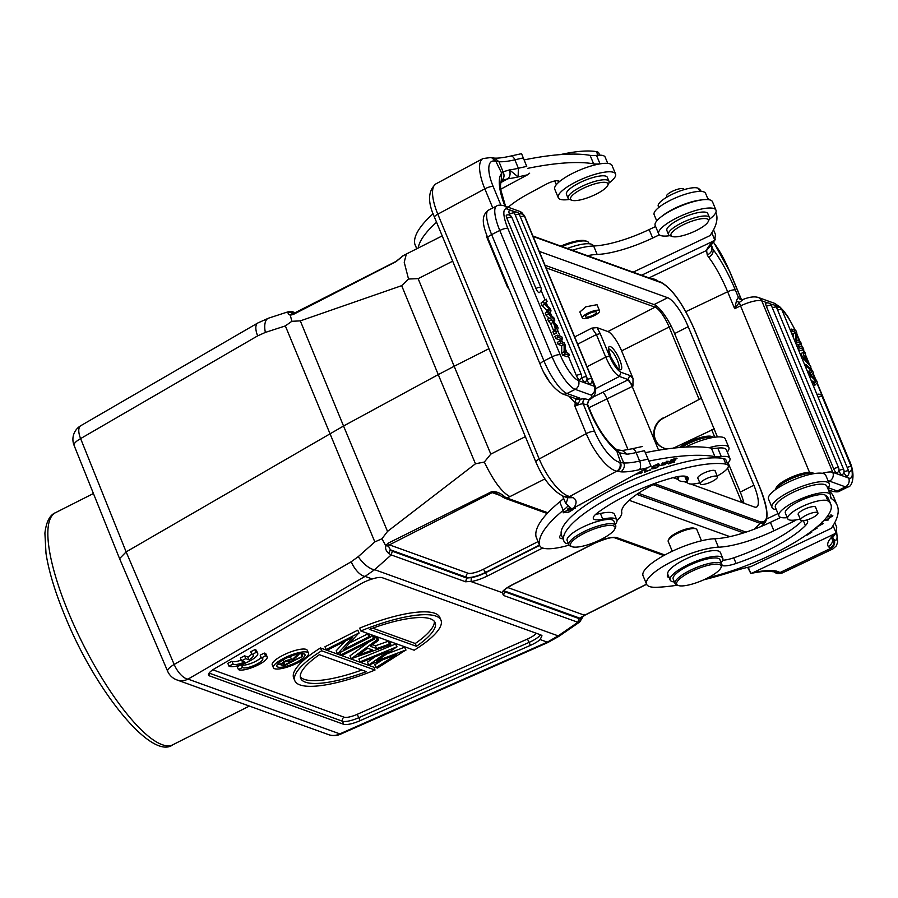 <?xml version="1.0" encoding="UTF-8"?>
<svg xmlns="http://www.w3.org/2000/svg" width="898" height="898" viewBox="0 0 898 898"><rect width="100%" height="100%" fill="white"/><g stroke="black" fill="none" stroke-linecap="round" stroke-linejoin="round"><path stroke-width="1.35" d="M570.342 508.335L569.063 508.01M575.09 507.898L573.53 508.044M569.388 507.785L567.615 509.043L571.285 508.695M572.172 508.616L575.27 508.335M641.486 472.977L636.761 474.032M635.649 474.627L642.272 472.045M642.306 472.034L641.464 472.977M676.868 458.115L671.087 459.843L668.303 464.008L674.611 461.729M674.757 462.077L669.773 463.177L670.727 461.752L675.835 459.843L671.053 461.269L671.906 459.989L677.013 458.463M669.425 462.324L669.773 463.177M670.379 460.91L670.727 461.752M670.705 460.416L671.053 461.269M660.692 465.49L667.719 462.964L663.005 463.39L668.045 461.145M665.586 463.009L666.439 463.57M668.258 461.651L661.848 463.918L665.766 463.458L665.238 464.569L660.737 465.389M645.213 469.486L645.909 471.394L645.988 469.07M645.348 470.024L644.775 470.238M644.798 469.71L644.708 472.225L650.174 469.777M650.32 470.103L645.909 471.394M653.856 466.23L658.739 465.052L657.583 466.87L652.633 468.116L653.699 465.86M651.432 468.554L651.679 468.835C656.281 468.588 658.952 467.072 659.704 464.288C655.046 464.547 652.375 466.062 651.679 468.835L651.398 468.172M580.108 504.508L583.913 502.465M579.367 504.912L580.254 504.867M564.303 512.466C565.56 510.749 568.052 509.907 571.768 509.918C570.443 511.669 567.951 512.522 564.303 512.466L563.551 510.693M571.498 509.256L571.173 508.335M568.086 512.522L573.025 509.593L567.996 509.873L563.091 512.803L567.951 512.208M681.672 447.35A22.147 5.815 157.5 0 1 714.056 437.326L711.833 436.507A20.25 5.321 157.5 0 0 680.01 447.081A20.25 5.321 157.5 0 0 679.416 447.53M708.915 447.732A31.003 8.138 -22.5 0 1 725.831 445.621A31.003 8.138 -22.5 0 1 728.873 447.53A31.003 8.138 -22.5 0 1 727.313 452.053M728.873 447.53L725.36 439.066A31.003 8.138 157.5 0 0 722.329 437.158A31.003 8.138 157.5 0 0 685.601 447.092M572.037 546.714L570.488 546.13A25.312 6.645 -22.5 0 1 568.905 544.828A25.312 6.645 -22.5 0 1 581.511 532.896A25.312 6.645 -22.5 0 1 613.199 523.893A25.312 6.645 -22.5 0 1 615.68 525.453A25.312 6.645 -22.5 0 1 615.489 527.496L614.793 529.001A24.044 6.308 -22.5 0 1 603.007 538.407A24.044 6.308 -22.5 0 1 572.902 546.949A24.044 6.308 -22.5 0 1 572.037 546.714A24.044 6.308 -22.5 0 1 582.521 534.142A24.044 6.308 -22.5 0 1 612.616 525.588A24.044 6.308 -22.5 0 1 614.793 529.001M615.68 525.453L613.929 521.222A25.312 6.645 157.5 0 0 579.76 528.664A25.312 6.645 157.5 0 0 567.154 540.596L568.905 544.828M714.471 476.12A9.328 2.447 -22.5 0 1 717.491 476.692A9.328 2.447 -22.5 0 1 712.945 481.047A9.328 2.447 -22.5 0 1 703.269 484.415A9.328 2.447 -22.5 0 1 700.249 483.842A9.328 2.447 -22.5 0 1 704.795 479.487A9.328 2.447 -22.5 0 1 714.471 476.12M715.324 471.472A9.496 2.492 157.5 0 0 715.302 470.99A9.496 2.492 157.5 0 0 714.37 470.406A9.496 2.492 157.5 0 0 702.494 473.785A9.496 2.492 157.5 0 0 697.768 478.264A9.496 2.492 157.5 0 0 698.083 478.612M699.823 482.821A22.147 5.815 -22.5 0 1 687.329 482.495A22.147 5.815 -22.5 0 1 687.688 480.329A25.312 6.645 157.5 0 0 688.115 477.848A25.312 6.645 157.5 0 0 672.759 477.747A72.132 18.937 157.5 0 0 619.149 499.221A72.132 18.937 157.5 0 0 596.968 513.274A18.981 4.984 157.5 0 0 593.354 518.528A18.981 4.984 157.5 0 0 602.749 519.123A28.478 7.476 -22.5 0 1 616.847 520.021A28.478 7.476 -22.5 0 1 615.231 524.387M717.221 475.985A22.147 5.815 -22.5 0 1 717.199 475.996A22.147 5.815 -22.5 0 0 728.244 465.546L725.91 459.899A22.147 5.815 157.5 0 0 723.552 458.496A93.01 24.426 157.5 0 0 607.912 491.734A93.01 24.426 157.5 0 0 561.25 534.422A93.01 24.426 157.5 0 0 561.598 535.578L563.944 541.225A93.01 24.426 -22.5 0 1 610.247 497.369A93.01 24.426 -22.5 0 1 725.887 464.143A22.147 5.815 -22.5 0 1 728.244 465.546M568.468 543.761A28.478 7.476 -22.5 0 1 564.371 542.066A93.01 24.426 -22.5 0 1 563.944 541.225M616.847 520.021L614.513 514.374A28.478 7.476 157.5 0 0 609.327 512.376A28.478 7.476 157.5 0 0 600.414 513.476A18.981 4.984 -22.5 0 1 595.857 514.184M684.871 476.153A22.147 5.815 157.5 0 0 684.983 476.849L687.329 482.495M561.25 534.422A15.816 4.153 157.5 0 0 559.656 537.588A15.816 4.153 157.5 0 0 561.205 538.553A15.816 4.153 157.5 0 0 562.889 538.699M471.046 581.376L465.602 581.781L466.702 578.054L471.293 577.616L471.091 581.601A18.824 4.939 157.5 0 0 487.737 575.82A3.165 0.842 63.2 0 1 485.515 572.744L539.597 545.389M504.182 590.356A3.165 2.93 -70.2 0 0 504.328 590.929L504.609 591.737L503.655 590.974M507.718 587.528L584.542 615.242L578.997 618.576L504.609 591.737L503.509 595.453L502.207 592.624L471.091 581.601M646.538 584.171L584.542 615.242L584.89 614.355M502.207 592.624L503.632 591.041M503.509 595.453L577.897 622.292L579.805 621.843L580.366 618.363L504.328 590.929A15.648 4.108 -22.5 0 1 503.857 590.716M583.06 616.264L582.185 616.612M592.613 315.434A6.017 1.583 157.5 0 0 596.508 312.145A6.017 1.583 157.5 0 0 589.301 313.458A6.017 1.583 157.5 0 0 585.406 316.747A6.017 1.583 157.5 0 0 592.613 315.434M593.533 315.984A9.328 2.447 -22.5 0 1 582.331 318.015A9.328 2.447 -22.5 0 1 588.381 312.908A9.328 2.447 -22.5 0 1 599.583 310.876A9.328 2.447 -22.5 0 1 593.533 315.984M579.861 311.999L585.855 306.813L597.013 304.703M600.201 333.596L597.002 327.624L607.912 331.553A18.981 5.074 -116.8 0 1 621.607 350.882L633.034 378.473L629.891 375.487L620.978 372.266C617.24 370.201 613.435 364.835 609.551 356.158L600.212 333.596L596.395 334.55L591.838 328.107L597.002 327.613M577.695 344.159L596.395 334.55L605.746 357.112C610.404 367.529 614.962 373.972 619.44 376.442L620.978 372.266M633.034 378.473L632.933 386.118L628.364 379.674L619.44 376.453L595.935 388.52M381.931 538.778L374.825 541.909L358.257 556.648A15.816 6.028 48.4 0 0 374.657 569.669L558.174 635.874L558.747 636.424L547.87 642.508A15.816 1.369 -113.9 0 1 547.32 642.137L540.147 639.556L541.977 635.784L540.966 634.953L381.942 577.582C379.82 577.133 376.588 577.594 372.232 578.974A15.816 4.153 157.5 0 0 362.893 582.723A15.816 4.153 157.5 0 0 360.412 584.059L215.105 668.37A15.816 4.153 157.5 0 0 208.527 675.038A15.816 4.153 157.5 0 0 209.56 675.913L343.608 724.282A15.816 4.153 157.5 0 0 360.098 720.679L530.381 645.381A15.816 4.153 157.5 0 0 533.064 644.113A15.816 4.153 157.5 0 0 540.147 639.556M578.997 618.576L577.897 622.292L558.174 635.874L547.32 642.137L339.837 733.879A15.816 1.369 66.1 0 0 340.387 734.25L547.87 642.508M388.61 553.37L391.214 554.942L392.314 551.215L390.372 549.823L388.61 553.37C386.039 551.002 385.107 548.465 385.792 545.76L387.914 543.279L389.418 544.85L388.441 546.051L385.792 545.76L381.942 538.766L387.521 531.414L475.457 463.783L438.258 374.612L454.164 366.272L490.813 454.119L484.325 462.043C493.406 480.924 501.937 492.441 509.941 496.605L507.011 498.031L547.87 512.769M392.314 551.215L466.702 578.054L466.421 577.257L390.372 549.823L388.441 546.051M372.232 578.974L365.071 576.393A15.816 6.937 -120.1 0 1 351.23 561.744L358.257 556.648M119.58 558.657L167.634 671.221A15.816 4.086 -23.1 0 1 174.178 664.464A15.816 6.937 59.9 0 0 188.03 679.113L365.071 576.393L374.657 569.669L391.214 554.942L465.602 581.781M284.879 664.756L291.221 661.545L289.818 661.018L284.509 661.905C282.309 663.229 281.938 664.004 283.409 664.228L284.879 664.756L283.847 662.264M282.544 663.678L283.409 664.228L282.892 662.971M279.547 662.253L280.558 664.655L283.813 661.646C287.73 659.862 290.38 659.323 291.738 660.041L297.665 654.552L298.529 654.866L292.602 660.344L293.175 660.558L302.671 656.359L283.622 665.99L280.535 664.666L279.368 661.848M301.964 656.112L300.931 653.609M302.671 656.359L301.515 653.576M298.383 654.507L299.966 653.71M298.529 654.866L298.17 654.002M292.232 655.686L290.57 657.213L291.738 660.041M290.57 657.213L288.999 656.932M303.311 653.665A15.187 3.985 -22.5 0 1 302.11 655.012M280.434 664.397A15.187 3.985 -22.5 0 1 277.392 664.408M285.586 658.515A15.187 3.985 157.5 0 0 276.91 666.26A15.187 3.985 157.5 0 0 296.295 662.376A15.187 3.985 157.5 0 0 304.972 654.631A15.187 3.985 157.5 0 0 285.586 658.515M297.631 662.859A18.981 4.984 -22.5 0 1 273.396 667.708A18.981 4.984 -22.5 0 1 284.251 658.032A18.981 4.984 -22.5 0 1 308.474 653.183A18.981 4.984 -22.5 0 1 297.631 662.859M308.474 653.183L307.307 650.365A18.981 4.984 157.5 0 0 283.083 655.214A18.981 4.984 157.5 0 0 272.229 664.89L273.396 667.708M416.448 646.313A72.76 19.105 157.5 0 0 435.137 622.651A72.76 19.105 157.5 0 0 369.437 629.363L416.448 646.313L415.269 643.496L372.737 628.151M434.34 621.326A72.76 19.105 -22.5 0 1 415.269 643.496M360.816 630.968L414.191 650.219A79.091 20.766 -22.5 0 0 440.985 620.226L439.818 617.409A79.091 20.766 157.5 0 0 359.638 628.14L360.816 630.968A79.091 20.766 -22.5 0 1 440.985 620.226M366.384 671.637L319.385 654.676A72.76 19.105 157.5 0 0 300.684 678.349A72.76 19.105 157.5 0 0 366.384 671.637M361.916 670.02A72.76 19.105 -22.5 0 1 300.314 676.845M294.836 680.763A79.091 20.766 -22.5 0 0 375.016 670.031L321.63 650.781A79.091 20.766 -22.5 0 0 294.836 680.763L293.668 677.945A79.091 20.766 157.5 0 1 320.463 647.952L321.63 650.781M375.016 670.031L373.849 667.214L320.463 647.952M405.817 650.029L377.418 668.078L375.993 667.562L396.635 654.563L368.842 664.98L388.048 651.477L361.512 662.331L360.098 661.826L396.849 646.796L376.711 660.928L405.817 650.029L404.65 647.211L405.986 650.085M404.65 647.211L386.948 653.834M397.017 646.852L395.681 643.967L358.931 659.009L360.098 661.826M396.849 646.796L395.681 643.967M368.663 664.913L367.495 662.095L375.252 656.707M375.993 667.562L374.825 664.733L382.683 659.794M358.167 655.158L372.625 650.029L367.664 648.233L358.167 655.158M368.113 648.39L366.811 648.85M390.855 644.629L351.354 658.672L377.138 639.679L378.653 640.229L370.335 646.291L376.677 648.581L389.339 644.091L390.855 644.629L389.687 641.812L388.172 641.262L375.51 645.763L376.677 648.581M389.339 644.091L388.172 641.262M372.535 644.685L375.51 645.763M378.653 640.229L377.486 637.412L375.97 636.862L374.511 637.928M377.138 639.679L375.97 636.862M351.185 658.604L350.007 655.787L369.347 641.688M373.534 638.388L374.904 638.882L342.261 655.383L340.892 654.889L373.534 638.388L372.367 635.56L373.736 636.053L374.904 638.882M340.892 654.889L339.927 652.554M370.077 636.727L372.367 635.56M343.687 649.467L368.91 636.716L370.279 637.21L337.626 653.722L352.791 637.277L327.512 650.062L326.142 649.568L358.785 633.056L343.687 649.467M368.91 636.716L367.742 633.887L369.112 634.392L370.279 637.21M349.872 642.923L367.742 633.887M359.099 633.18L357.932 630.351L358.785 633.056M326.142 649.568L324.975 646.751L357.617 630.239M337.345 653.609L336.178 650.792L345.438 641.004M589.077 243.773L588.639 242.707A25.312 6.645 157.5 0 0 587.719 241.708A25.312 6.645 157.5 0 0 587.067 241.405A25.312 6.645 157.5 0 0 562.047 246.535M587.067 241.405L585.507 240.821A24.044 6.308 157.5 0 0 560.823 246.097M684.018 189.669L683.805 189.152A9.328 2.447 157.5 0 0 675.105 190.118A9.328 2.447 157.5 0 0 666.552 195.775A9.328 2.447 157.5 0 0 666.563 196.292L666.9 197.111M701.203 191.42A93.01 24.426 157.5 0 0 698.487 188.457A22.147 5.815 157.5 0 0 672.602 194.091A22.147 5.815 157.5 0 0 658.256 206.203L658.773 207.472M593.421 245.996L593.32 245.726A28.478 7.476 157.5 0 0 567.356 248.443M687.947 234.041A20.25 5.321 -22.5 0 1 672.22 236.488A20.25 5.321 -22.5 0 1 691.393 221.346A20.25 5.321 -22.5 0 1 708.219 221.57A20.25 5.321 -22.5 0 1 687.947 234.041M672.22 236.488L669.886 235.624A22.147 5.815 -22.5 0 1 668.505 234.479A22.147 5.815 -22.5 0 1 690.843 219.056A22.147 5.815 -22.5 0 1 709.431 217.529A22.147 5.815 -22.5 0 1 709.263 219.314L708.219 221.57M709.431 217.529L707.792 213.578A22.147 5.815 157.5 0 0 689.215 215.105A22.147 5.815 157.5 0 0 666.877 230.528L668.505 234.479M715.975 210.188L712.473 201.724A31.003 8.138 157.5 0 0 711.339 200.501A31.003 8.138 157.5 0 0 677.968 207.247A31.003 8.138 157.5 0 0 655.181 225.454L658.683 233.918A31.003 8.138 -22.5 0 1 681.47 215.711A31.003 8.138 -22.5 0 1 714.853 208.965A31.003 8.138 -22.5 0 1 715.975 210.188A31.003 8.138 -22.5 0 1 709.218 219.415M669.998 235.658A31.003 8.138 -22.5 0 1 659.817 235.141A31.003 8.138 -22.5 0 1 658.683 233.918M709.577 199.85A189.826 49.839 157.5 0 0 707.512 198.009M715.919 212.602L715.852 212.433A189.826 49.839 -22.5 0 1 715.919 212.602A189.826 49.839 -22.5 0 1 709.959 235.624L633.124 272.173M708.174 199.625L705.581 193.351A27.838 7.307 157.5 0 0 704.56 192.251A27.838 7.307 157.5 0 0 676.901 197.313A27.838 7.307 157.5 0 0 654.047 213.275A27.838 7.307 157.5 0 0 654.137 214.656L656.741 220.942M661.725 216.396A27.838 7.307 -22.5 0 1 694.334 201.163A27.838 7.307 -22.5 0 1 701.45 199.951M587.415 255.683A44.294 11.629 -22.5 0 1 597.148 254.448L593.645 245.985A56.944 14.952 -22.5 0 0 649.142 229.585L655.619 226.498M659.39 234.838L652.655 238.037A56.944 14.952 157.5 0 1 597.148 254.448M593.645 245.985A44.294 11.629 157.5 0 0 572.262 250.216M648.973 277.886L706.591 250.463L711.878 244.088A6.645 5.77 -141 0 1 709.162 245.828A50.625 13.29 157.5 0 0 706.591 250.463L707.242 255.01L708.668 257.299C712.069 255.257 713.528 252.664 713.046 249.487L711.306 244.84M657.706 281.04L655.686 279.536L654.777 279.985M655.686 279.536L649.153 277.785A63.275 16.613 157.5 0 0 648.67 277.785M813.521 386.174L817.506 382.795L816.462 380.292L811.702 375.678M812.6 383.962L813.914 383.3L814.834 385.511M813.914 383.3L816.439 381.515L811.017 376.307L809.704 376.969M810.872 379.787L813.992 382.761L812.522 383.749M813.992 382.761L816.439 381.515M812.87 381.729L815.317 380.483M808.627 374.365L809.94 373.703L811.017 376.307M809.94 373.703L812.286 371.491L807.055 366.732L805.742 367.405M806.819 369.987L809.839 372.726L808.413 373.86M812.263 371.491L808.784 373.422M811.702 375.667L811.141 375.151L813.33 372.726L812.466 370.649L806.157 364.566L807.055 366.732M806.157 364.566L804.844 365.239M847.173 467.42A4.108 1.078 -22.5 0 1 851.158 466.713A4.108 1.078 -22.5 0 1 851.304 466.87A4.108 4.108 0 0 1 849.654 471.955A4.097 1.1 -116.8 0 1 849.295 471.966A4.097 1.1 -116.8 0 1 848.902 471.731M840.955 474.211A4.097 1.1 -116.8 0 1 838.788 470.642A4.108 1.078 -22.5 0 1 843.615 469.564A4.108 1.078 -22.5 0 1 843.761 469.721A4.108 4.108 0 0 1 842.111 474.806A4.097 1.1 -116.8 0 1 841.752 474.817A4.097 1.1 -116.8 0 1 840.955 474.211M766.376 306.341A4.097 1.1 -116.8 0 1 765.826 303.344A4.097 1.1 -116.8 0 1 765.994 303.187A4.108 4.108 0 0 1 771.348 305.421A4.108 1.078 157.5 0 0 771.202 305.264A4.108 1.078 157.5 0 0 766.376 306.341L833.67 468.79A4.108 1.078 -22.5 0 1 838.485 467.712A4.108 1.078 -22.5 0 1 838.642 467.88L771.348 305.421M838.642 467.88A4.108 4.108 0 0 1 836.981 472.965A4.097 1.1 -116.8 0 1 836.622 472.965A4.097 1.1 -116.8 0 1 835.836 472.359A4.097 1.1 -116.8 0 1 833.67 468.79M844.041 471.854A4.108 1.078 -22.5 0 1 848.689 471.091A4.108 4.108 0 0 1 847.039 476.165A4.097 1.1 -116.8 0 1 846.679 476.176A4.097 1.1 -116.8 0 1 845.882 475.57A4.097 1.1 -116.8 0 1 843.918 472.449M797.929 348.536L799.242 347.863L798.344 345.708L797.031 346.37M799.242 347.863L803.699 349.479L801.252 350.714L798.401 349.692M798.344 345.708L802.801 347.313L803.699 349.479M803.833 357.988L804.81 355.922L807.1 361.445L803.833 357.999M805.012 355.428L807.841 362.242L810.872 366.799L803.822 358.942L802.868 356.618L804.563 351.567L805.585 354.014L805.012 355.428M803.822 358.942L802.509 359.604M805.573 364.869L803.935 363.028M809.3 367.596L810.872 366.799M801.555 357.281L802.868 356.618M804.563 351.567L802.116 352.802L801.027 356.023M791.015 331.833L792.328 331.171L791.464 329.106L795.931 330.711L796.84 332.922L796.885 340.207L800.387 341.476L801.24 343.541L798.793 344.776L795.954 343.754M792.328 331.171L795.83 332.428L793.372 333.674L791.486 332.99M795.471 342.598L796.784 341.936L795.864 339.725L795.83 332.428M796.784 341.936L801.24 343.541M794.55 340.387L795.864 339.725M793.394 337.603L793.372 333.674M791.464 329.106L790.15 329.768M772.673 571.678L780.16 572.453L830.717 548.397A6.645 6.286 -59.2 0 0 834.163 539.676L833.602 539.339C834.646 543.066 833.49 545.973 830.156 548.061L828.439 546.68C832.233 543.84 833.423 540.978 831.997 538.104L833.557 539.361M775.995 572.924L780.957 572.823L776.893 571.207A63.275 16.613 157.5 0 0 753.175 572.587L833.67 534.299L836.768 532.009L833.142 536.847A6.645 5.77 39 0 1 830.425 538.587A50.625 13.29 157.5 0 0 828.439 546.68M772.707 571.7L776.893 571.207M782.764 481.721A20.25 5.321 157.5 0 0 776.254 487.648L775.266 489.803A22.147 5.815 157.5 0 1 782.338 483.438A22.147 5.815 157.5 0 1 814.486 473.56L812.252 472.73A20.25 5.321 157.5 0 0 782.764 481.721M776.299 509.593A31.003 8.138 -22.5 0 1 773.133 508.717A31.003 8.138 -22.5 0 1 772.011 507.493A31.003 8.138 -22.5 0 1 794.786 489.287A31.003 8.138 -22.5 0 1 828.158 482.54A31.003 8.138 -22.5 0 1 829.292 483.764A31.003 8.138 -22.5 0 1 827.743 488.288M829.292 483.764L825.79 475.3A31.003 8.138 157.5 0 0 824.656 474.077A31.003 8.138 157.5 0 0 791.284 480.823A31.003 8.138 157.5 0 0 768.497 499.03L772.011 507.493M826.912 516.934L831.694 516.316L827.866 518.932L832.873 515.834L827.283 516.451M674.376 581.971A28.478 7.476 -22.5 0 1 670.144 580.018A28.478 7.476 -22.5 0 1 688.586 564.438A28.478 7.476 -22.5 0 1 722.755 558.219L720.42 552.584A28.478 7.476 157.5 0 0 686.252 558.792A28.478 7.476 157.5 0 0 668.943 570.589A28.478 7.476 157.5 0 0 667.809 574.372A28.478 7.476 157.5 0 0 667.876 574.529A15.816 4.153 157.5 0 0 667.382 576.449A15.816 4.153 157.5 0 0 667.966 577.066A15.816 4.153 157.5 0 0 669.077 577.448M815.956 512.275A9.328 2.447 -22.5 0 1 817.921 512.926A9.328 2.447 -22.5 0 1 812.69 517.63A9.328 2.447 -22.5 0 1 802.632 520.728A9.328 2.447 -22.5 0 1 800.668 520.065A9.328 2.447 -22.5 0 1 805.91 515.362A9.328 2.447 -22.5 0 1 815.956 512.275M815.754 507.707A9.496 2.492 157.5 0 0 815.732 507.224A9.496 2.492 157.5 0 0 815.384 506.854A9.496 2.492 157.5 0 0 804.339 509.301A9.496 2.492 157.5 0 0 798.187 514.487A9.496 2.492 157.5 0 0 798.513 514.846M802.307 520.728A72.132 18.937 -22.5 0 1 762.469 546.13A72.132 18.937 -22.5 0 1 733.745 557.826A18.981 4.984 -22.5 0 1 722.665 560.217M722.755 558.219A28.478 7.476 -22.5 0 1 721.622 562.002A18.981 4.984 157.5 0 0 721.173 562.676M721.902 565.448A18.981 4.984 157.5 0 0 736.091 563.461A72.132 18.937 157.5 0 0 764.804 551.776A72.132 18.937 157.5 0 0 805.405 525.599A25.312 6.645 157.5 0 0 807.56 520.93A25.312 6.645 157.5 0 0 806.73 519.998M800.343 519.269A25.312 6.645 157.5 0 0 796.964 519.74A22.147 5.815 -22.5 0 1 787.692 518.707A22.147 5.815 -22.5 0 1 802.037 506.584A22.147 5.815 -22.5 0 1 827.922 500.949A93.01 24.426 -22.5 0 1 830.818 504.306A93.01 24.426 -22.5 0 1 770.563 555.211A93.01 24.426 -22.5 0 1 708.174 577.683M721.824 564.225L719.949 559.712A25.312 6.645 157.5 0 0 689.574 565.235A25.312 6.645 157.5 0 0 673.186 579.087L675.049 583.599A25.312 6.645 -22.5 0 1 691.449 569.747A25.312 6.645 -22.5 0 1 720.892 563.226A25.312 6.645 -22.5 0 1 721.824 564.225A25.312 6.645 -22.5 0 1 721.633 566.268L720.937 567.772A24.044 6.308 -22.5 0 1 705.536 578.997A24.044 6.308 -22.5 0 1 678.181 585.485A24.044 6.308 -22.5 0 1 677.563 585.193A24.044 6.308 -22.5 0 1 692.268 571.083A24.044 6.308 -22.5 0 1 720.241 564.887A24.044 6.308 -22.5 0 1 720.937 567.772M678.181 585.485L676.632 584.901A25.312 6.645 -22.5 0 1 675.981 584.598A25.312 6.645 -22.5 0 1 675.049 583.599M701.495 540.776L696.87 529.629A15.502 4.075 157.5 0 0 696.298 529.012A15.502 4.075 157.5 0 0 695.905 528.821A15.502 4.075 157.5 0 0 678.271 533.008A15.502 4.075 157.5 0 0 668.337 540.248A15.502 4.075 157.5 0 0 668.224 541.494L672.265 551.249M695.905 528.821L694.345 528.249A14.233 3.738 157.5 0 0 678.147 532.087A14.233 3.738 157.5 0 0 669.032 538.733L668.337 540.248M830.818 504.306L828.484 498.671A93.01 24.426 157.5 0 0 825.588 495.314A22.147 5.815 157.5 0 0 799.703 500.938A22.147 5.815 157.5 0 0 785.357 513.061L787.692 518.707M815.058 528.507L816.013 528.518L812.578 530.449M811.848 530.999L817.18 528.069L815.743 527.945M828.371 519.504L824.128 520.2M823.634 520.728L828.551 519.908M820.581 523.736L822.209 523.927L817.472 526.52M816.798 527.081L823.41 523.467L821.187 523.175M810.052 532.334L806.92 535.186L811.882 532.031L810.423 532.054M787.265 517.663A27.838 7.307 -22.5 0 1 779.913 516.967A27.838 7.307 -22.5 0 1 778.903 515.867A27.838 7.307 -22.5 0 1 799.355 499.524A27.838 7.307 -22.5 0 1 829.325 493.462A27.838 7.307 -22.5 0 1 830.347 494.562A27.838 7.307 -22.5 0 1 830.425 495.954A31.632 8.307 157.5 0 0 830.527 497.526A31.632 8.307 157.5 0 0 831.469 498.637A189.826 49.839 -22.5 0 1 837.183 505.35A189.826 49.839 -22.5 0 1 831.222 528.372L750.717 566.672A63.275 16.613 157.5 0 0 732.746 571.51A145.532 38.21 -22.5 0 1 703.819 579.794M830.347 494.562L826.845 486.099A27.838 7.307 157.5 0 0 825.823 484.999A27.838 7.307 157.5 0 0 795.853 491.06A27.838 7.307 157.5 0 0 775.401 507.415L778.903 515.867M677.395 585.193A145.532 38.21 -22.5 0 1 656.528 587.292A44.294 11.629 -22.5 0 1 648.165 585.945A44.294 11.629 -22.5 0 1 646.549 584.194A44.294 11.629 -22.5 0 1 670.896 562.103A44.294 11.629 -22.5 0 1 718.411 547.196A56.944 14.952 157.5 0 0 773.908 530.797L792.53 521.94A9.496 2.492 157.5 0 0 796.167 519.886M718.411 547.196L714.909 538.733A56.944 14.952 -22.5 0 0 770.405 522.333L780.833 517.371M714.909 538.733A44.294 11.629 157.5 0 0 667.394 553.639A44.294 11.629 157.5 0 0 643.047 575.73L646.549 584.194M837.183 505.35L833.67 496.886A189.826 49.839 157.5 0 0 828.764 490.757M833.063 525.588L836.016 532.716L836.723 527.238L834.792 522.58M747.652 567.345L750.807 573.44L753.175 572.587M748.225 567.21L750.807 573.44C761.459 571.274 768.823 570.701 772.886 571.745M833.613 539.328L832.715 537.386M741.198 299.786L738.538 297.676C738.1 297.317 737.37 298.495 736.371 301.223L734.654 308.688L739.402 302.357L743.297 299.517M767.442 302.884L761.751 300.83A18.667 4.905 157.5 0 0 740.547 305.881L734.654 308.688L727.638 291.76A6.645 1.74 157.5 0 1 735.372 290.054A44.294 8.205 64.6 0 0 713.046 249.487L711.485 247.006C712.518 250.34 711.093 253.023 707.242 255.032M736.371 301.223L739.402 302.357A6.645 1.235 -115.4 0 0 740.547 305.881L809.502 472.348M735.372 290.054L738.538 297.676L740.154 299.416L741.883 299.797M710.812 245.637L711.497 247.006L710.879 245.513M711.878 244.088L715.515 239.261L712.406 241.54L641.599 275.226M711.8 232.829L714.752 239.968L715.459 234.49L713.528 229.821M590.805 196.572A20.25 5.321 -22.5 0 1 571.802 200.254A20.25 5.321 -22.5 0 1 587.685 186.357A20.25 5.321 -22.5 0 1 607.8 185.347A20.25 5.321 -22.5 0 1 590.805 196.572M571.802 200.254L569.455 199.39A22.147 5.815 -22.5 0 1 568.086 198.245A22.147 5.815 -22.5 0 1 586.832 184.191A22.147 5.815 -22.5 0 1 609.001 181.295A22.147 5.815 -22.5 0 1 608.833 183.08L607.8 185.347M609.001 181.295L607.362 177.344A22.147 5.815 157.5 0 0 585.204 180.24A22.147 5.815 157.5 0 0 566.447 194.294L568.086 198.245M615.557 173.954L612.043 165.501A31.003 8.138 157.5 0 0 609.012 163.582A31.003 8.138 157.5 0 0 575.102 172.135A31.003 8.138 157.5 0 0 554.762 189.231L558.264 197.683A31.003 8.138 -22.5 0 1 578.604 180.599A31.003 8.138 -22.5 0 1 612.515 172.046A31.003 8.138 -22.5 0 1 615.557 173.954A31.003 8.138 -22.5 0 1 608.788 183.181M569.568 199.423A31.003 8.138 -22.5 0 1 561.295 199.603A31.003 8.138 -22.5 0 1 558.264 197.683M599.684 155.163L598.809 153.053A22.147 5.815 157.5 0 0 596.44 151.65A93.01 24.426 157.5 0 0 560.374 154.602M607.755 163.402L605.151 157.116A27.838 7.307 157.5 0 0 602.423 155.399A27.838 7.307 157.5 0 0 596.508 155.354A31.632 8.307 -22.5 0 1 590.109 155.365A189.826 49.839 157.5 0 0 524.163 159.9M433.117 213.713A145.532 38.21 157.5 0 0 414.764 243.863A44.294 11.629 157.5 0 0 414.943 244.436L416.739 248.768M527.665 168.364A189.826 49.839 -22.5 0 1 593.612 163.829A31.632 8.307 157.5 0 0 600.01 163.818A27.838 7.307 -22.5 0 1 601.02 163.717M559.196 181.834A9.496 2.492 157.5 0 0 559.173 181.34A9.496 2.492 157.5 0 0 546.366 184.124L529.034 193.44A56.944 14.952 157.5 0 0 508.212 207.247M418.199 248.028A145.532 38.21 -22.5 0 1 436.551 222.233M544.413 373.265L548.835 380.673M543.492 301.851L544.536 304.355L542.089 305.589L541.045 303.086L546.164 299.135L541.045 303.086M545.187 302.772L547.084 301.346L546.164 299.135M544.783 303.03L549.98 308.351L551.058 310.944L548.712 313.155L553.943 317.914L554.841 320.081L552.977 321.024M549.767 312.47L549.105 313.009M549.25 318.285L546.085 315.243L548.532 314.008L554.841 320.081M546.085 315.243L545.221 313.166L547.668 311.92L548.532 314.008M547.668 311.92L549.857 309.496L544.536 304.355M546.86 310.214L547.41 310.73L549.857 309.496M547.41 310.73L545.221 313.155M542.089 305.589L546.848 310.214L549.307 308.979M506.876 218.293A4.097 1.1 -116.8 0 1 506.494 215.15A4.108 4.108 0 0 1 511.849 217.383A4.108 1.078 157.5 0 0 511.445 217.125A4.108 1.078 157.5 0 0 506.876 218.293L535.938 288.449A4.108 1.078 -22.5 0 1 540.506 287.281A4.108 1.078 -22.5 0 1 540.91 287.54L511.849 217.383M539.384 292.49A4.097 1.1 -116.8 0 1 539.26 292.625A4.097 1.1 -116.8 0 1 538.901 292.636A4.097 1.1 -116.8 0 1 535.938 288.449M585.148 381.931A4.097 1.1 -116.8 0 1 585.025 382.065A4.097 1.1 -116.8 0 1 584.665 382.065A4.097 1.1 -116.8 0 1 581.713 377.89L581.5 377.373M590.278 383.783A4.097 1.1 -116.8 0 1 590.154 383.917A4.097 1.1 -116.8 0 1 589.795 383.917A4.097 1.1 -116.8 0 1 586.843 379.742A4.108 1.078 -22.5 0 1 591.412 378.574A4.108 1.078 -22.5 0 1 591.816 378.833L524.522 216.373A4.108 1.078 157.5 0 0 524.118 216.126A4.108 1.078 157.5 0 0 520.38 216.923M509.492 214.083A4.097 1.1 -116.8 0 1 509.11 210.929A4.108 4.108 0 0 1 514.464 213.163A4.108 1.078 157.5 0 0 509.492 214.083L510.019 215.34M579.816 379.585A4.097 1.1 -116.8 0 1 579.693 379.719A4.097 1.1 -116.8 0 1 579.614 379.753A4.097 1.1 -116.8 0 1 579.356 379.731A4.097 1.1 -116.8 0 1 576.381 375.555L568.344 356.147M566.986 352.869L565.156 348.458M562.518 342.104L561.463 339.545M560.06 336.166L557.49 329.948M554.493 322.719L553.651 320.676M551.63 315.793L550.092 312.089M547.567 305.994L545.984 302.177M544.974 299.741L541.056 290.279M557.299 335.167L561.755 336.784L562.653 338.939L560.206 340.174L555.75 338.568L558.197 337.334L557.299 335.167L554.852 336.413L555.75 338.568M558.197 337.334L562.653 338.939M555.851 327.905L556.715 327.467L556.188 328.724L553.898 323.201L557.164 326.648L554.717 327.893M556.715 327.467L557.164 326.659M555.985 329.218L553.168 322.404L550.126 317.847L557.175 325.705L558.141 328.028L556.434 333.079L555.424 330.632L555.985 329.218L553.538 330.453L550.71 323.65L553.168 322.404M551.069 320.126L548.622 321.372L547.679 319.082L550.126 317.847M556.434 333.079L553.987 334.325L552.966 331.867L555.424 330.632M552.966 331.867L553.538 330.453M550.71 323.65L548.622 321.372M565.078 353.935L569.534 355.541L567.087 356.787L562.619 355.17L565.078 353.935L564.157 351.724L564.112 344.439L561.665 345.674L558.163 344.405L560.61 343.171L559.757 341.105L557.31 342.34L558.163 344.405M559.757 341.105L564.213 342.71L565.134 344.922L565.179 352.218L568.681 353.475L569.534 355.541M560.61 343.171L564.112 344.439M562.619 355.17L561.71 352.959L564.157 351.724M561.71 352.959L561.665 345.674M588.864 399.711L587.011 404.729L589.077 399.868L587.27 404.774L590.435 412.395A6.645 1.74 -22.5 0 1 591.086 412.811C598.102 428.806 606.217 440.783 615.444 448.742M589.043 399.879L589.077 399.868C594.094 397.556 596.25 393.358 595.542 387.263A18.667 4.905 -22.5 0 0 594.353 386.297L592.096 380.853M501.23 180.498L501.713 173.247A44.294 15.367 61.7 0 0 504.979 206.08M565.628 496.931L569.635 496.493L568.378 496.123L564.011 496.459M562.642 496.022L565.673 503.351L571.622 508.796L573.833 507.886A63.275 16.613 157.5 0 0 573.07 497.672L567.749 497.739M495.842 161.27L501.713 173.247L503.06 171.832L509.469 169.89C510.636 173.628 510.109 176.592 507.886 178.769L501.174 180.666C504.171 178.545 504.799 175.604 503.06 171.832L498.996 161.719A43.98 11.551 -22.5 0 0 514.868 159.81L518.37 168.274L518.135 176.917A189.826 49.839 -22.5 0 1 527.496 174.829L500.736 189.22M573.833 507.886L650.927 465.939L644.495 450.695A196.471 51.59 157.5 0 0 636.132 452.57L639.634 461.033A43.98 11.551 157.5 0 1 623.728 462.93L619.474 452.828L616.735 450.942L615.456 448.843M617.555 471.36L616.69 471.181A6.645 5.983 101.8 0 0 619.721 462.313L620.597 462.492C621.663 466.23 620.653 469.183 617.555 471.36L621.057 471.854C624.222 468.778 625.098 465.804 623.683 462.953L620.552 462.515M619.474 452.828L627.219 454.186L622.404 450.56M619.497 452.817L617.106 449.763M590.435 412.395A44.294 15.367 61.7 0 0 616.746 450.942L620.608 462.481M587.011 404.729L583.24 403.943A3.794 3.424 -78.2 0 1 584.968 398.869A10.439 2.739 157.5 0 0 579.637 399.475L579.827 398.117L575.36 398.521M578.357 403.303L574.922 406.3L575.203 402.865L578.357 403.303L579.872 400.474L579.637 399.475L575.876 399.094L579.827 398.117L567.02 393.492A6.645 6.163 109.8 0 1 562.316 393.818C552.865 388.026 545.479 378.193 540.169 364.33A6.645 1.74 -22.5 0 1 543.447 361.209A6.645 1.74 -22.5 0 1 543.964 360.951A31.958 8.542 63.2 0 0 567.02 393.492L575.191 389.362A31.958 8.542 -116.8 0 1 552.124 356.82A6.645 1.74 -22.5 0 1 560.184 354.777L507.841 228.418A25.312 6.757 -116.8 0 1 507.415 209.077L515.486 211.984M571.016 396.961L570.084 397.522L575.203 402.865L575.876 399.094M579.704 399.621L575.394 399.071M491.442 157.711L494.618 158.16L498.951 161.741L495.786 161.303L491.812 157.846M494.282 158.093C498.098 158.351 503.554 157.678 510.67 156.061L521.57 153.659L526.733 166.399A196.471 51.59 -22.5 0 0 518.37 168.274A43.98 11.551 157.5 0 1 509.469 169.89L518.135 176.917A50.625 13.29 157.5 0 1 507.886 178.769L500.59 182.698M521.57 153.659L526.733 166.399M529.663 173.191L527.496 174.829M488.927 348.693L454.164 366.272L418.131 278.649L408.523 279.031L401.675 285.665L300.314 320.878L343.541 426.011L438.258 374.612L401.675 285.665M403.651 255.391L396.018 261.655L293.152 314.536L293.624 313.582L293.152 314.536M293.657 313.043L292.063 311.617L288.55 311.808L292.366 313.211L292.31 313.974L292.366 313.211L294.095 313.2M293.175 314.547L290.267 315.131L291.861 321.293L300.314 320.878M292.31 313.974L290.245 315.119M288.55 311.808C287.607 313.279 288.168 314.379 290.256 315.119M268.468 318.195A15.816 7.622 72 0 0 265.37 332.406L285.351 325.918L291.85 321.293M265.37 332.406L257.67 335.863A15.816 6.937 -120.1 0 1 257.737 323.033M442.209 235.893L406.356 254.022L404.223 262.238L408.523 279.031M484.336 462.043L475.457 463.783M119.625 558.601L126.135 551.888L343.541 426.011L387.521 531.414M233.525 700.35L248.263 705.671M588.976 407.714L632.203 386.488L658.604 450.212M632.933 386.118L632.203 386.488A6.331 1.628 -117.2 0 0 627.646 380.045L592.321 397.455M714.337 428.851L675.363 447.215A16.456 15.288 -69.2 0 1 672.984 448.181M663.667 448.012A16.456 15.288 110.8 0 1 655.529 439.852A16.456 15.288 110.8 0 1 663.656 418.053L701.619 398.14M663.656 418.053L701.394 398.252M663.218 417.884A16.456 15.288 -69.2 0 0 655.091 439.694A16.456 15.288 -69.2 0 0 663.454 447.934A16.456 15.288 -69.2 0 0 667.708 448.843M728.143 462.84L740.266 492.093A28.478 7.611 -116.8 0 1 743.937 503.217M717.423 436.956L674.611 333.585A28.478 7.611 -116.8 0 0 654.058 304.59L544.996 265.236M690.719 484.022L754.342 506.977A28.478 7.611 63.2 0 0 756.677 507A28.478 7.611 63.2 0 0 753.86 485.212L688.216 326.704A28.478 7.611 63.2 0 0 667.663 297.709L539.26 251.384M687.554 482.877L684.007 481.597M678.461 479.599L673.085 477.657M654.844 483.753L760.516 521.873L760.213 523.332L653.104 484.684M533.086 236.477L661.489 282.803C672.142 288.707 683.019 304.052 694.098 328.836L759.753 487.345C768.924 511.445 769.171 522.95 760.516 521.884M764.871 522.703L760.213 523.332L754.163 529.248M499.995 495.415L492.227 492.609L495.382 492.778M502.431 496.998L505.058 497.043C500.309 492.8 495.741 491.06 491.352 491.823L387.914 543.301M505.046 497.032L507.011 498.031A3.165 2.93 109.8 0 1 504.777 498.177L495.606 492.867M729.872 536.634L629.15 500.298M648.928 461.112A189.826 49.839 -22.5 0 1 714.875 456.577A31.632 8.307 157.5 0 0 721.274 456.566A27.838 7.307 -22.5 0 1 727.189 456.611A27.838 7.307 -22.5 0 1 729.917 458.328L726.415 449.876A27.838 7.307 157.5 0 0 723.687 448.158A27.838 7.307 157.5 0 0 717.771 448.102A31.632 8.307 -22.5 0 1 711.373 448.113A189.826 49.839 157.5 0 0 645.415 452.659M729.917 458.328A27.838 7.307 -22.5 0 1 727.436 463.593M686.88 481.429A27.838 7.307 -22.5 0 1 681.2 481.35A27.838 7.307 -22.5 0 1 678.473 479.644A27.838 7.307 -22.5 0 1 679.281 476.367M616.993 520.694A44.294 11.629 -22.5 0 0 621.719 512.32A56.944 14.952 157.5 0 1 650.298 486.2L656.719 482.742M569.063 545.12A44.294 11.629 -22.5 0 1 544.042 548.375A44.294 11.629 -22.5 0 1 539.709 545.647A44.294 11.629 -22.5 0 1 539.53 545.086A145.532 38.21 -22.5 0 1 563.214 510.345A63.275 16.613 157.5 0 0 567.648 506.349M563.63 498.401A63.275 16.613 -22.5 0 1 559.712 501.881A145.532 38.21 157.5 0 0 536.027 536.622A44.294 11.629 157.5 0 0 536.196 537.184L539.709 545.647M644.495 450.695L650.927 465.939M244.795 661.972L241.54 660.793L245.771 658.661L249.027 659.828A11.068 2.907 157.5 0 0 253.337 655.293A11.068 2.907 157.5 0 0 251.9 654.552L256.02 652.464A15.816 4.153 -22.5 0 1 257.726 653.475A15.816 4.153 -22.5 0 1 245.94 662.836A15.816 4.153 -22.5 0 1 228.979 666.148L233.098 664.06A11.068 2.907 157.5 0 0 244.795 661.972M245.771 658.661L244.604 655.832L240.372 657.976L241.54 660.793M244.604 655.832L247.859 657.01L249.027 659.828M247.859 657.01A11.068 2.907 157.5 0 0 251.676 654.002M256.02 652.464L254.852 649.647L250.733 651.735L251.9 654.552M233.098 664.06L231.931 661.242L227.811 663.33L228.979 666.148M254.852 649.647A15.816 4.153 -22.5 0 1 256.559 650.657L257.726 653.475M231.931 661.242A11.068 2.907 157.5 0 0 241.248 660.086M238.43 669.56L242.55 667.472A11.068 2.907 157.5 0 0 254.302 665.362A11.068 2.907 157.5 0 0 262.788 658.705A11.068 2.907 157.5 0 0 261.363 657.965L265.471 655.877A15.816 4.153 -22.5 0 1 267.177 656.887A15.816 4.153 -22.5 0 1 255.391 666.249A15.816 4.153 -22.5 0 1 238.43 669.56L237.263 666.731L241.382 664.655L242.55 667.472M241.382 664.655A11.068 2.907 157.5 0 0 250.89 663.431A11.068 2.907 157.5 0 0 261.127 657.415M265.471 655.877L264.304 653.059L260.184 655.136L261.363 657.965M264.304 653.059A15.816 4.153 -22.5 0 1 266.01 654.058L267.177 656.887M564.236 512.287L563.966 511.647M602.749 519.123L600.414 513.476M687.688 480.329L686.061 476.389M725.887 464.143L723.552 458.496M542.695 548.016L487.737 575.82M471.293 577.616A15.659 4.108 157.5 0 0 485.515 572.744L485.38 572.441A15.648 4.108 -22.5 0 1 466.421 577.257A3.165 2.93 109.8 0 1 468.026 573.216A12.482 3.278 -22.5 0 0 483.169 569.366A3.165 0.842 -116.8 0 1 485.38 572.441L539.474 545.086M663.802 555.559L614.569 537.79A3.165 2.93 109.8 0 0 616.803 537.633L664.868 554.975M616.803 537.633A18.824 4.939 157.5 0 0 593.993 543.425A3.165 0.842 -116.8 0 0 594.251 543.436C604.949 538.822 611.718 536.937 614.569 537.79M594.251 543.436L512.635 584.71A3.165 0.842 63.2 0 1 512.376 584.71L593.993 543.425M512.376 584.71A18.824 4.939 157.5 0 0 501.814 592.68M618.744 368.663A11.068 2.963 63.2 0 0 617.397 360.379A11.068 2.963 63.2 0 0 608.799 349.008M610.561 356.495A12.976 3.469 63.2 0 0 619.923 369.707A12.976 3.469 63.2 0 0 619.699 359.795A12.976 3.469 63.2 0 0 610.337 346.583A12.976 3.469 63.2 0 0 610.561 356.495M587.034 366.721L605.746 357.112L609.562 356.158M627.646 380.045L629.891 375.487M628.028 449.651L607.048 398.993A6.331 1.089 64.3 0 0 602.985 392.303M483.169 569.366L538.037 541.617M491.352 491.835L492.227 492.609L389.418 544.85L468.026 573.216M283.813 661.646L283.083 659.873M343.608 724.282L342.531 721.24A3.165 2.93 109.8 0 1 344.136 717.188A12.482 3.278 -22.5 0 0 357.157 714.348L358.841 717.67A15.648 4.108 -22.5 0 1 342.531 721.24L209.099 673.096M540.416 634.763A15.648 4.108 -22.5 0 1 531.773 641.127A15.648 4.108 -22.5 0 1 529.124 642.384L527.44 639.05L357.157 714.348M530.381 645.381L529.124 642.384L358.841 717.67L360.098 720.679M536.263 633.258A12.482 3.278 -22.5 0 1 529.551 638.051A12.482 3.278 -22.5 0 1 527.44 639.05M208.751 673.646L209.56 675.913M212.815 669.807L344.136 717.188M167.634 671.221A15.816 15.816 0 0 0 176.816 679.887A15.816 14.671 109.8 0 0 188.03 679.113L339.837 733.879A15.816 14.671 -70.2 0 1 328.623 734.654A15.816 15.816 0 0 0 340.387 734.25M698.487 188.457L699.699 191.397M649.142 229.585L652.655 238.037M808.526 371.559L810.984 370.324M851.304 466.87L822.242 396.714A4.108 1.078 157.5 0 0 822.097 396.546A4.108 1.078 157.5 0 0 818.112 397.253M843.761 469.721L776.478 307.273A4.108 1.078 157.5 0 0 776.321 307.116A4.108 1.078 157.5 0 0 772.336 307.823M848.689 471.091L781.81 309.619A4.108 1.078 157.5 0 0 777.668 310.158M778.869 307.172A25.312 6.757 -116.8 0 0 777.657 306.566A6.645 6.163 -70.2 0 0 774.199 303.21L758.294 297.474A6.645 6.163 109.8 0 1 761.751 300.83L832.783 472.314L848.689 478.05A25.312 6.757 -116.8 0 0 851.596 468.891M817.023 383.289L848.262 458.698A25.312 6.757 -116.8 0 1 850.608 465.186M815.317 379.192L812.858 373.242M811.332 369.549L810.31 367.091M808.683 363.151L805.248 354.856M804.002 351.848L803.138 349.76M802.004 347.032L800.679 343.833M799.579 341.184L796.852 334.595M781.754 309.496A25.312 6.757 -116.8 0 1 795.089 330.408M777.657 306.566L775.378 305.747M772.572 304.736L770.248 303.894M836.667 532.177L837.677 542.033L836.352 545.849L833.03 548.846A38.277 7.094 -115.4 0 1 830.717 548.397L830.156 548.061M733.745 557.826L736.091 563.461M827.922 500.949L825.588 495.314M805.405 525.599L803.373 520.683M822.186 523.893L821.872 523.119M831.469 498.637L830.403 496.066M792.53 521.94L791.834 520.256M770.405 522.333L773.908 530.797M833.67 534.299A189.826 49.839 -22.5 0 1 830.425 538.587M763.412 524.241A37.649 6.982 -115.4 0 1 763.839 525.319M766.735 518.943L777.96 513.6M713.338 242.236A31.632 5.859 -115.4 0 1 729.816 271.87A6.645 1.74 157.5 0 1 730.063 272.128L741.389 299.483A6.645 1.74 -22.5 0 0 741.142 299.225L729.816 271.87M780.957 572.823A38.277 7.094 64.6 0 0 782.495 572.879C779.105 573.8 776.916 573.844 775.951 573.025L774.66 572.43M836.465 532.469A31.632 5.859 -115.4 0 1 834.163 539.676M822.31 473.302A18.667 4.905 -22.5 0 1 832.783 472.314A6.645 6.163 109.8 0 1 829.516 481.126L845.422 486.862A6.645 6.163 -70.2 0 0 848.689 478.05M828.113 480.901A12.022 3.154 -22.5 0 1 829.516 481.126M848.262 458.698A6.645 1.74 -22.5 0 1 848.677 459.046C856.782 475.525 851.562 487.356 848.049 486.884A31.958 8.542 -116.8 0 1 845.422 486.862L837.262 490.993L828.18 487.715M832.558 491.318A6.645 6.163 -70.2 0 0 837.262 490.993A31.958 8.542 63.2 0 0 839.888 491.015C838.766 492.025 836.33 492.126 832.558 491.318L828.371 489.803M685.825 311.651L727.638 291.76A37.649 6.982 64.6 0 0 708.668 257.288M738.695 297.766L741.142 299.225A3.794 3.592 120.8 0 0 741.456 299.809M712.406 241.54A189.826 49.839 -22.5 0 1 709.162 245.828M596.44 151.65L597.922 155.219M590.109 155.365L593.612 163.829M596.508 155.354L600.01 163.818M557.826 180.689L558.534 182.417M414.764 243.863L416.784 248.746M487.221 236.455A4.108 1.078 157.5 0 0 486.828 237.263L507.336 286.776A4.108 1.078 -22.5 0 1 507.718 285.991M581.713 377.89A4.108 1.078 -22.5 0 1 586.282 376.722A4.108 1.078 -22.5 0 1 586.686 376.98L519.392 214.521A4.108 1.078 157.5 0 0 518.988 214.274A4.108 1.078 157.5 0 0 515.261 215.071M576.381 375.555A4.108 1.078 -22.5 0 1 581.354 374.634L514.464 213.163M555.031 325.929L555.952 325.469M520.615 213.836L518.303 213.006M578.447 380.55A6.645 6.163 109.8 0 1 575.191 389.362L591.097 395.109A6.645 6.163 -70.2 0 0 594.353 386.297L578.447 380.55A25.312 6.757 -116.8 0 1 560.184 354.777M523.287 214.734A6.645 6.163 -70.2 0 0 519.863 211.457L503.958 205.721A6.645 6.163 109.8 0 1 507.415 209.077M507.841 228.418A6.645 1.74 157.5 0 0 499.793 230.472A31.958 8.542 -116.8 0 1 496.628 206.012C497.806 205.002 500.253 204.901 503.958 205.721M552.124 356.82L499.793 230.472L491.633 234.591A6.645 1.74 157.5 0 0 491.139 234.849A6.645 1.74 157.5 0 0 487.827 237.981C483.405 226.577 480.071 216.194 488.467 210.143A31.958 8.542 63.2 0 0 486.581 215.621A31.958 8.542 63.2 0 0 491.633 234.591L543.964 360.951L552.124 356.82M591.097 395.109A12.022 3.154 -22.5 0 1 588.751 399.655L584.968 398.869M519.863 211.457L524.522 215.789A18.667 4.905 157.5 0 0 523.433 214.858M573.07 497.672L569.635 496.504L616.69 471.181A38.277 13.279 -118.3 0 1 586.248 433.655A6.645 1.74 -22.5 0 1 594.566 431.298A31.632 10.978 -118.3 0 0 619.721 462.313M434.509 217.294C427.47 201.949 427.964 190.791 435.979 183.843A38.277 13.279 61.7 0 0 437.809 214.162A6.645 1.74 157.5 0 0 434.509 217.294L535.904 462.1A6.645 1.74 -22.5 0 1 539.215 458.968A38.277 13.279 61.7 0 0 568.378 496.134M500.871 205.103L493.159 186.492A6.645 1.74 157.5 0 0 484.841 188.849L437.809 214.162L539.215 458.968L586.248 433.655L574.922 406.3A6.645 1.74 157.5 0 1 579.637 404.392A6.645 1.74 157.5 0 1 583.24 403.943L594.566 431.298M492.766 207.966L484.841 188.849A38.277 13.279 -118.3 0 1 483.023 158.542L435.979 183.843M493.159 186.492A31.632 10.978 -118.3 0 1 494.955 161.101A6.645 5.983 101.8 0 0 490.824 157.543L483.023 158.542M621.057 471.854A50.625 13.29 157.5 0 0 639.398 469.665A189.826 49.839 -22.5 0 1 648.76 467.577M647.997 459.147A196.471 51.59 -22.5 0 0 639.634 461.033A6.645 3.401 76.8 0 1 639.398 469.665M622.404 450.538L631.923 448.809A6.645 3.401 -103.2 0 1 636.132 452.57A43.98 11.551 -22.5 0 1 627.219 454.186M570.084 397.522L569.646 396.467M495.831 161.281L494.955 161.101M510.67 156.061A6.645 3.401 76.8 0 1 514.868 159.81A196.471 51.59 157.5 0 1 523.231 157.936M452.682 261.183L418.131 278.649M292.366 313.211L293.377 313.57L292.086 313.941M490.813 454.119L525.364 436.641M80.786 425.697A15.816 6.937 59.9 0 0 80.618 438.594A15.816 4.221 158.1 0 0 74.051 445.285A15.816 15.816 0 0 1 80.786 425.697L257.827 322.977L268.581 318.161L289.134 311.471M257.67 335.863L80.618 438.594L126.135 551.888L174.178 664.464L351.23 561.744M285.351 325.918L374.825 541.909M68.36 612.2A130.03 34.741 63.2 0 0 172.865 744.756C151.841 760.976 95.098 690.82 64.746 615.422C55.047 591.917 48.806 571.263 46.011 553.46L44.9 533.176C46.269 521.783 49.805 514.958 55.496 512.691A130.03 34.741 63.2 0 0 68.36 612.2M591.838 328.107L574.686 336.918M699.014 399.105L669.133 326.995L621.607 350.882M740.973 502.15L741.568 501.859L727.605 468.15M714.797 437.225L711.699 429.738M607.912 331.553L655.091 307.172L546.074 267.84M671.188 326.199A3.165 0.831 157.5 0 0 669.133 326.995A19.464 5.197 63.2 0 0 655.091 307.172A3.165 2.93 -70.2 0 0 656.404 305.915M741.815 502.453A19.464 5.197 63.2 0 0 741.568 501.859A3.165 0.831 -22.5 0 1 743.409 501.118M654.058 304.59L667.663 297.709M688.216 326.704L674.611 333.585M740.266 492.093L753.86 485.212M638.411 493.271L746.081 532.121M743.611 532.918L636.783 494.371M544.951 478.903L509.941 496.605M717.771 448.102L721.274 456.566M711.373 448.113L714.875 456.577M536.027 536.622L539.53 545.086M559.712 501.881L563.214 510.345M565.673 503.351A56.63 14.873 157.5 0 0 567.312 497.559M666.844 461.202L667.113 461.853M662.769 462.807L663.005 463.39M666.271 462.863L666.552 463.525M658.043 463.357L658.739 465.052M651.937 466.421L652.633 468.116M717.491 476.692L714.988 470.631M700.249 483.842L697.735 477.781M547.185 513.488L504.777 498.177M646.582 584.284L584.778 615.253L583.015 616.657L579.805 621.854M512.635 584.71C501.668 590.974 505.462 589.638 503.464 591.288M597.058 304.781L599.583 310.876M579.816 311.92L582.331 318.015M618.498 368.854L618.969 368.764C618.801 370.167 616.039 366.115 610.685 356.596L608.507 349.086M816.215 381.616L813.768 382.862M811.893 371.637L809.446 372.872M822.242 396.714A4.108 4.108 0 0 0 816.944 394.458M776.478 307.273A4.108 4.108 0 0 0 771.158 305.028M781.81 309.619A4.108 4.108 0 0 0 776.512 307.352M831.851 538.856L833.142 536.847M830.998 514.621L831.694 516.316M817.921 512.926L815.406 506.865M800.668 520.065L798.165 514.015M667.809 574.372L670.144 580.018M815.777 527.945L816.013 528.518M821.502 522.232L822.209 523.927M713.517 242L730.063 272.128M833.03 548.846L782.495 572.879M848.677 459.046L817.214 383.087M815.788 379.641L813.049 373.029M811.792 369.998L810.546 366.968M809.188 363.712L805.383 354.519M804.226 351.735L803.362 349.648M802.329 347.144L800.904 343.709M799.916 341.307L796.852 333.91M839.888 491.015L848.049 486.884M774.199 303.21L779.576 306.6L783.965 311.269L788.321 317.342L795.415 330.531M758.294 297.474C754.387 296.261 749.145 296.991 742.556 299.651M740.322 299.528L742.567 299.64M554.762 180.969L556.311 184.707M486.604 234.838A4.108 4.108 0 0 0 486.828 237.263M507.336 286.776A4.108 4.108 0 0 0 508.796 288.595M539.26 292.625A4.108 4.108 0 0 0 540.91 287.54M519.392 214.521A4.108 4.108 0 0 0 514.038 212.287M585.025 382.065A4.108 4.108 0 0 0 586.686 376.98M590.154 383.917A4.108 4.108 0 0 0 591.816 378.833M524.522 216.373A4.108 4.108 0 0 0 519.201 214.128M579.726 379.697A4.108 4.108 0 0 0 581.354 374.634M524.522 215.789L595.542 387.263M505.552 206.293L500.86 190.073L500.444 185.538L501.207 180.588M535.904 462.1C543.571 479.801 552.932 491.285 563.978 496.549L567.817 497.773M617.195 449.797L622.393 450.549M617.117 449.752L615.411 448.708M591.086 412.811L587.64 404.482M575.292 398.499L562.316 393.818M540.169 364.33L487.827 237.981M488.467 210.143L496.628 206.012M491.689 157.722L490.824 157.543M403.303 255.526L396.175 261.34L293.343 313.593M292.075 311.595L295.105 312.684M406.424 254.022L403.415 255.515M119.557 558.578L74.051 445.285M328.623 734.654L176.816 679.887M249.375 706.064L172.865 744.756M93.426 493.518L55.496 512.691M532.896 236.017L660.827 282.163C671.94 288.247 683.064 303.827 694.176 328.904L759.831 487.401C767.195 505.54 768.879 517.315 764.883 522.737M764.928 522.703L761.291 526.408M558.747 636.424L579.199 622.348M678.473 479.644L677.26 476.703M631.923 448.809L642.553 446.463M567.491 497.604L567.121 496.976"/></g></svg>
